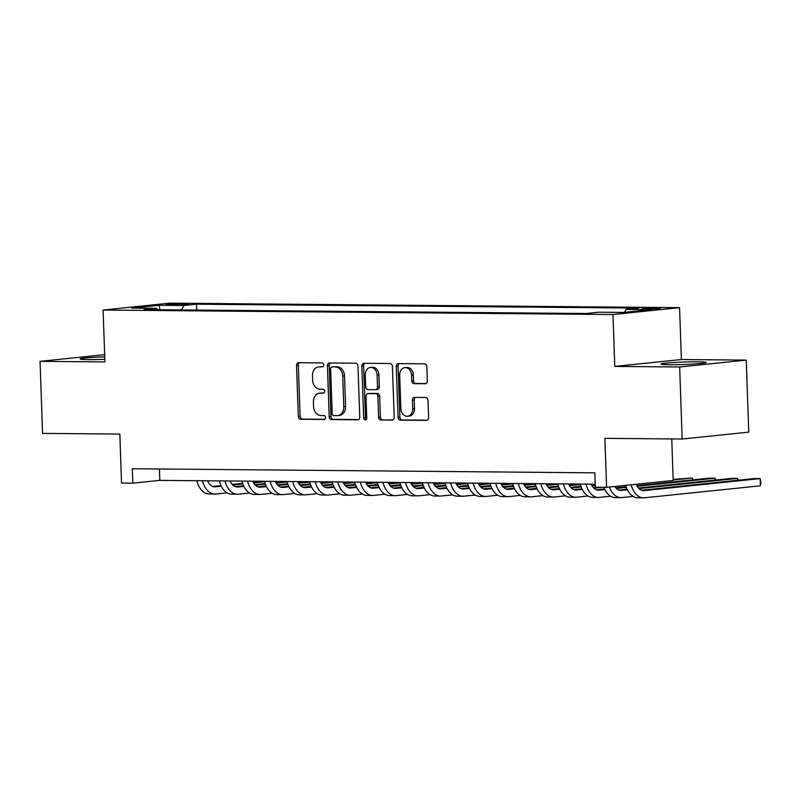 <?xml version="1.0" encoding="UTF-8"?>
<svg xmlns="http://www.w3.org/2000/svg" width="801" height="801" viewBox="0 0 801 801"><rect width="100%" height="100%" fill="white"/><g stroke="black" fill="none" stroke-linecap="round" stroke-linejoin="round"><path stroke-width="1.2" d="M323.794 364.916A1.982 1.542 -95.9 0 0 322.172 362.923L298.643 362.713A2.834 2.213 -95.9 0 0 298.453 362.723A2.834 2.213 -95.9 0 0 296.53 365.526L298.302 416.44A2.834 2.213 -95.9 0 0 300.615 419.283L324.145 419.494A1.982 1.542 -95.9 0 0 324.005 415.539L320.961 415.509A9.071 7.069 -95.9 0 1 313.561 406.397L313.411 402.152A9.071 7.069 -95.9 0 1 319.569 393.191A9.071 7.069 -95.9 0 1 320.18 393.161L323.224 393.191A1.982 1.542 -95.9 0 0 323.093 389.226L320.04 389.206A9.071 7.069 -95.9 0 1 312.64 380.085L312.49 375.839A9.071 7.069 -95.9 0 1 318.648 366.888A9.071 7.069 -95.9 0 1 319.259 366.858L322.312 366.878A1.982 1.542 -95.9 0 0 323.794 364.916M697.661 361.832A22.528 1.232 -2 0 0 673.831 362.513A22.528 1.232 -2 0 0 661.105 364.065A22.528 1.232 -2 0 0 669.576 364.735A22.528 1.232 -2 0 0 693.406 364.044A22.528 1.232 -2 0 0 706.132 362.493A22.528 1.232 -2 0 0 697.661 361.832M104.731 356.866A22.528 1.232 -2 0 0 80.17 358.948A22.528 1.232 -2 0 0 88.641 359.609A22.528 1.232 -2 0 0 104.821 359.309M657.02 307.954A9.242 0.501 -2 0 0 647.248 308.235A9.242 0.501 -2 0 0 642.032 308.876A9.242 0.501 -2 0 0 645.506 309.146A9.242 0.501 -2 0 0 655.278 308.866A9.242 0.501 -2 0 0 660.495 308.235A9.242 0.501 -2 0 0 657.02 307.954M425.231 383.769A2.834 2.213 -95.9 0 0 425.421 383.759A2.834 2.213 -95.9 0 0 427.344 380.956L426.843 366.668A2.834 2.213 -95.9 0 0 424.53 363.824L398.407 363.594A2.834 2.213 -95.9 0 0 398.207 363.604A2.834 2.213 -95.9 0 0 396.285 366.397L398.067 417.321A2.834 2.213 -95.9 0 0 400.38 420.165L426.512 420.395A2.834 2.213 -95.9 0 0 426.703 420.385A2.834 2.213 -95.9 0 0 428.625 417.591L428.024 400.33A2.834 2.213 -95.9 0 0 425.711 397.486L414.528 397.386A2.834 2.213 -95.9 0 0 414.337 397.396A2.834 2.213 -95.9 0 0 412.415 400.2L412.705 408.75A7.579 5.907 -95.9 0 1 407.569 416.24A7.579 5.907 -95.9 0 1 400.86 408.65L399.689 375.128A7.579 5.907 -95.9 0 1 404.835 367.639A7.579 5.907 -95.9 0 1 411.544 375.228L411.734 380.815A2.834 2.213 -95.9 0 0 414.047 383.669L425.611 383.729M104.661 354.673L40.05 361.341L42.563 433.391L119.84 434.072L121.552 483.063L132.826 483.163L132.325 468.755L594.823 472.83L595.323 487.238L606.597 487.338L673.2 480.45L671.749 438.938M679.648 366.978L746.242 360.1L681.381 359.529L614.788 366.407L679.648 366.978L682.162 439.028L604.895 438.347L606.597 487.338M614.788 366.407L612.975 314.533L103.099 310.047L169.702 303.158L679.568 307.654L612.975 314.533M40.05 361.341L104.911 361.922L103.099 310.047M357.977 366.067A2.834 2.213 -95.9 0 0 355.664 363.213L329.531 362.983A2.834 2.213 -95.9 0 0 329.341 362.993A2.834 2.213 -95.9 0 0 327.419 365.797L329.191 416.71A2.834 2.213 -95.9 0 0 331.504 419.564L357.636 419.794A2.834 2.213 -95.9 0 0 357.837 419.784A2.834 2.213 -95.9 0 0 359.759 416.981L357.977 366.067M363.964 363.294L390.097 363.524A2.834 2.213 -95.9 0 1 392.41 366.367L394.192 417.281A2.834 2.213 -95.9 0 1 392.27 420.084A2.834 2.213 -95.9 0 1 392.079 420.094L380.896 419.994A2.834 2.213 -95.9 0 1 378.583 417.151L377.862 396.495A2.834 2.213 -95.9 0 0 375.549 393.651L368.13 393.581A2.834 2.213 -95.9 0 0 367.929 393.591A2.834 2.213 -95.9 0 0 366.007 396.395L366.758 417.892A1.982 1.542 -95.9 0 1 363.664 417.862L361.852 366.097A2.834 2.213 -95.9 0 1 363.774 363.294A2.834 2.213 -95.9 0 1 363.964 363.294M746.242 360.1L748.765 432.139L682.162 439.028M169.432 304.931L188.916 304.09L171.114 304.05L166.057 304.67L169.432 304.931M624.48 312.33L626.112 309.386L638.707 308.085L196.525 304.19L183.92 305.491L181.447 309.947M626.112 309.386L650.923 309.597L623.568 312.43L598.747 312.21L586.152 313.511L143.96 309.617L156.565 308.315L131.744 308.095L159.109 305.271L183.92 305.491M681.381 359.529L679.568 307.654M132.826 483.163L159.83 480.37L595.213 484.204M159.429 468.996L159.83 480.37M196.726 310.077L196.525 304.19M157.567 309.737L156.565 308.315M159.91 309.757L159.109 305.271M322.983 366.688L321.061 366.668A9.071 7.069 -95.9 0 0 320.45 366.698L318.648 366.888M319.569 393.191L321.361 393.001A9.071 7.069 -95.9 0 1 321.982 392.971L323.904 392.991M299.624 362.723A2.834 2.213 -95.9 0 0 298.322 365.336L300.105 416.25A2.834 2.213 -95.9 0 0 302.418 419.103L324.826 419.303M330.523 362.993A2.834 2.213 -95.9 0 0 329.221 365.606L330.993 416.53A2.834 2.213 -95.9 0 0 333.306 419.374L358.458 419.594M332.105 366.968A1.982 1.542 -95.9 0 0 330.623 368.931L332.185 413.626A1.982 1.542 -95.9 0 0 333.807 415.619L337.021 415.649A9.071 7.069 -95.9 0 0 337.632 415.619A9.071 7.069 -95.9 0 0 343.789 406.658L342.718 376.11A9.071 7.069 -95.9 0 0 335.319 366.998L333.907 366.778A1.982 1.542 -95.9 0 0 333.637 366.808M337.632 415.619L339.434 415.439A9.071 7.069 -95.9 0 0 345.591 406.477L343.789 406.658M333.907 366.778L337.121 366.808A9.071 7.069 -95.9 0 1 344.52 375.919L345.591 406.477M392.89 419.894L380.896 419.994M369.541 393.441A2.834 2.213 -95.9 0 1 369.732 393.411A2.834 2.213 -95.9 0 1 369.922 393.401L377.341 393.461A2.834 2.213 -95.9 0 1 379.654 396.315L380.375 416.961A2.834 2.213 -95.9 0 0 382.688 419.804M364.956 363.294A2.834 2.213 -95.9 0 0 363.654 365.917L365.456 417.681A1.982 1.542 -95.9 0 0 366.277 419.384M377.111 375.068A7.579 5.907 -95.9 0 0 370.402 367.479A7.579 5.907 -95.9 0 0 365.266 374.968L365.677 386.773A2.834 2.213 -95.9 0 0 367.989 389.626L375.409 389.686A2.834 2.213 -95.9 0 0 375.599 389.676A2.834 2.213 -95.9 0 0 377.521 386.883L377.111 375.068L378.913 374.888A7.579 5.907 -95.9 0 0 372.205 367.289L370.402 367.479M377.201 389.506A2.834 2.213 -95.9 0 0 377.401 389.496A2.834 2.213 -95.9 0 0 379.324 386.693L377.521 386.883M378.913 374.888L379.324 386.693M404.835 367.639L406.638 367.449A7.579 5.907 -95.9 0 1 413.336 375.048L413.536 380.635A2.834 2.213 -95.9 0 0 415.849 383.479L426.042 383.569M407.569 416.24L409.361 416.059A7.579 5.907 -95.9 0 0 414.507 408.57L412.705 408.75M415.509 397.396A2.834 2.213 -95.9 0 0 414.207 400.009L414.507 408.57M399.389 363.604A2.834 2.213 -95.9 0 0 398.087 366.217L399.869 417.131A2.834 2.213 -95.9 0 0 402.182 419.984L427.323 420.205M207.579 480.79A14.438 9.011 90.5 0 0 214.838 486.848A14.438 9.011 90.5 0 0 215.469 486.818L221.316 486.207M232.851 485.016L242.823 483.984M253.567 482.873L264.6 481.731M212.806 486.457L221.026 485.606M232.3 484.445L242.603 483.373M253.226 482.282L262.888 481.281M227.043 492.845L215.719 494.017A21.657 13.517 -89.5 0 1 214.768 494.067A21.657 13.517 -89.5 0 1 202.443 480.75M214.768 494.067L209.131 494.017A21.657 13.517 -89.5 0 1 196.796 480.7M230.137 480.99A14.438 9.011 90.5 0 0 237.396 487.038A14.438 9.011 90.5 0 0 238.027 487.008L243.874 486.407M255.409 485.216L265.381 484.184M276.135 483.073L287.159 481.932M235.374 486.658L243.584 485.806M254.858 484.645L265.161 483.574M275.794 482.472L285.456 481.481M249.612 493.046L238.277 494.217A21.657 13.517 -89.5 0 1 237.326 494.257A21.657 13.517 -89.5 0 1 225.001 480.95M237.326 494.257L231.689 494.217A21.657 13.517 -89.5 0 1 219.364 480.9M252.705 481.191A14.438 9.011 90.5 0 0 259.955 487.238A14.438 9.011 90.5 0 0 260.585 487.208L266.433 486.607M277.977 485.416L287.939 484.385M298.693 483.273L309.717 482.132M257.932 486.858L266.142 486.007M277.416 484.835L287.729 483.774M298.352 482.673L308.015 481.681M272.17 493.246L260.836 494.417A21.657 13.517 -89.5 0 1 259.894 494.457A21.657 13.517 -89.5 0 1 247.559 481.141M259.894 494.457L254.247 494.407A21.657 13.517 -89.5 0 1 241.922 481.091M275.264 481.391A14.438 9.011 90.5 0 0 282.513 487.439A14.438 9.011 90.5 0 0 283.143 487.409L289.001 486.808M300.535 485.616L310.508 484.585M321.251 483.474L332.275 482.332M280.49 487.048L288.7 486.207M299.985 485.036L310.287 483.974M320.911 482.873L330.573 481.872M294.728 493.446L283.394 494.618A21.657 13.517 -89.5 0 1 282.453 494.658A21.657 13.517 -89.5 0 1 270.117 481.341M282.453 494.658L276.816 494.607A21.657 13.517 -89.5 0 1 264.48 481.291M297.822 481.591A14.438 9.011 90.5 0 0 305.081 487.639A14.438 9.011 90.5 0 0 305.712 487.609L311.559 487.008M323.093 485.817L333.066 484.785M343.809 483.674L354.843 482.532M303.048 487.248L311.269 486.397M322.543 485.236L332.846 484.174M343.469 483.073L353.131 482.072M317.286 493.646L305.962 494.818A21.657 13.517 -89.5 0 1 305.011 494.858A21.657 13.517 -89.5 0 1 292.685 481.541M305.011 494.858L299.374 494.808A21.657 13.517 -89.5 0 1 287.038 481.491M320.38 481.781A14.438 9.011 90.5 0 0 327.639 487.839A14.438 9.011 90.5 0 0 328.27 487.809L334.117 487.198M345.652 486.007L355.624 484.975M366.377 483.874L377.401 482.733M325.617 487.449L333.827 486.597M345.101 485.436L355.404 484.375M366.037 483.273L375.699 482.272M339.854 493.837L328.52 495.008A21.657 13.517 -89.5 0 1 327.569 495.058A21.657 13.517 -89.5 0 1 315.244 481.741M327.569 495.058L321.932 495.008A21.657 13.517 -89.5 0 1 309.607 481.691M342.948 481.982A14.438 9.011 90.5 0 0 350.197 488.039A14.438 9.011 90.5 0 0 350.828 488.009L356.675 487.398M368.22 486.207L378.182 485.176M388.936 484.064L399.959 482.933M348.175 487.649L356.385 486.798M367.659 485.636L377.972 484.565M388.595 483.474L398.257 482.472M362.412 494.037L351.078 495.208A21.657 13.517 -89.5 0 1 350.137 495.258A21.657 13.517 -89.5 0 1 337.802 481.942M350.137 495.258L344.49 495.208A21.657 13.517 -89.5 0 1 332.165 481.892M365.506 482.182A14.438 9.011 90.5 0 0 372.755 488.24A14.438 9.011 90.5 0 0 373.386 488.209L379.243 487.599M390.778 486.407L400.75 485.376M411.494 484.265L422.517 483.123M370.733 487.849L378.943 486.998M390.227 485.837L400.53 484.765M411.153 483.674L420.815 482.673M384.971 494.237L373.636 495.408A21.657 13.517 -89.5 0 1 372.695 495.459A21.657 13.517 -89.5 0 1 360.36 482.142M372.695 495.459L367.058 495.408A21.657 13.517 -89.5 0 1 354.723 482.092M388.064 482.382A14.438 9.011 90.5 0 0 395.324 488.43A14.438 9.011 90.5 0 0 395.954 488.4L401.802 487.799M413.336 486.607L423.308 485.576M434.052 484.465L445.086 483.323M393.291 488.049L401.511 487.198M412.785 486.027L423.088 484.965M433.711 483.864L443.374 482.873M407.539 494.437L396.205 495.609A21.657 13.517 -89.5 0 1 395.253 495.649A21.657 13.517 -89.5 0 1 382.928 482.332M395.253 495.649L389.616 495.599A21.657 13.517 -89.5 0 1 377.281 482.292M410.623 482.582A14.438 9.011 90.5 0 0 417.882 488.63A14.438 9.011 90.5 0 0 418.512 488.6L424.36 487.999M435.894 486.808L445.867 485.776M456.62 484.665L467.644 483.524M415.859 488.24L424.069 487.398M435.344 486.227L445.646 485.166M456.28 484.064L465.942 483.063M430.097 494.638L418.763 495.809A21.657 13.517 -89.5 0 1 417.822 495.849A21.657 13.517 -89.5 0 1 405.486 482.532M417.822 495.849L412.175 495.799A21.657 13.517 -89.5 0 1 399.849 482.482M433.191 482.783A14.438 9.011 90.5 0 0 440.44 488.83A14.438 9.011 90.5 0 0 441.071 488.8L446.918 488.199M458.462 487.008L468.425 485.977M479.178 484.865L490.202 483.724M438.417 488.44L446.628 487.599M457.902 486.427L468.215 485.366M478.838 484.265L488.5 483.263M452.655 494.838L441.321 496.009A21.657 13.517 -89.5 0 1 440.38 496.049A21.657 13.517 -89.5 0 1 428.044 482.733M440.38 496.049L434.733 495.999A21.657 13.517 -89.5 0 1 422.407 482.683M455.749 482.983A14.438 9.011 90.5 0 0 462.998 489.031A14.438 9.011 90.5 0 0 463.629 489L469.486 488.4M481.021 487.198L490.993 486.177M501.736 485.066L512.77 483.924M460.975 488.64L469.186 487.789M480.47 486.628L490.773 485.566M501.396 484.465L511.058 483.464M475.213 495.038L463.879 496.199A21.657 13.517 -89.5 0 1 462.938 496.25A21.657 13.517 -89.5 0 1 450.603 482.933M462.938 496.25L457.301 496.199A21.657 13.517 -89.5 0 1 444.966 482.883M478.307 483.173A14.438 9.011 90.5 0 0 485.566 489.231A14.438 9.011 90.5 0 0 486.197 489.201L492.044 488.59M503.579 487.398L513.551 486.367M524.295 485.256L535.328 484.124M483.534 488.84L491.754 487.989M503.028 486.828L513.331 485.756M523.954 484.665L533.616 483.664M497.781 495.228L486.447 496.4A21.657 13.517 -89.5 0 1 485.496 496.45A21.657 13.517 -89.5 0 1 473.171 483.133M485.496 496.45L479.859 496.4A21.657 13.517 -89.5 0 1 467.524 483.083M500.865 483.373A14.438 9.011 90.5 0 0 508.124 489.431A14.438 9.011 90.5 0 0 508.755 489.401L514.602 488.79M526.137 487.599L536.109 486.567M546.863 485.456L557.886 484.315M506.102 489.041L514.312 488.189M525.586 487.028L535.889 485.957M546.522 484.865L556.184 483.864M520.34 495.429L509.005 496.6A21.657 13.517 -89.5 0 1 508.064 496.65A21.657 13.517 -89.5 0 1 495.729 483.333M508.064 496.65L502.417 496.6A21.657 13.517 -89.5 0 1 490.092 483.283M523.433 483.574A14.438 9.011 90.5 0 0 530.683 489.621A14.438 9.011 90.5 0 0 531.313 489.591L537.161 488.99M548.705 487.799L558.667 486.768M569.421 485.656L580.445 484.515M528.66 489.241L536.87 488.39M548.144 487.228L558.457 486.157M569.08 485.056L578.743 484.064M542.898 495.629L531.564 496.8A21.657 13.517 -89.5 0 1 530.622 496.84A21.657 13.517 -89.5 0 1 518.287 483.534M530.622 496.84L524.975 496.8A21.657 13.517 -89.5 0 1 512.65 483.484M545.992 483.774A14.438 9.011 90.5 0 0 553.241 489.822A14.438 9.011 90.5 0 0 553.871 489.791L559.729 489.191M571.263 487.999L581.236 486.968M591.979 485.857L595.263 485.516M551.218 489.441L559.428 488.59M570.712 487.419L581.015 486.357M591.639 485.256L595.243 484.885M565.456 495.829L554.122 497A21.657 13.517 -89.5 0 1 553.181 497.041A21.657 13.517 -89.5 0 1 540.845 483.724M553.181 497.041L547.544 496.99A21.657 13.517 -89.5 0 1 535.208 483.674M568.55 483.974A14.438 9.011 90.5 0 0 575.809 490.022A14.438 9.011 90.5 0 0 576.44 489.992L582.287 489.391M593.821 488.199L602.502 487.298M673.18 479.989L692.444 478.007L673.16 479.368M573.776 489.631L581.997 488.79M593.271 487.619L596.865 487.248M588.024 496.029L576.69 497.201A21.657 13.517 -89.5 0 1 575.739 497.241A21.657 13.517 -89.5 0 1 563.413 483.924M575.739 497.241L570.102 497.191A21.657 13.517 -89.5 0 1 557.766 483.874M692.515 479.899L692.444 478.007L693.135 479.829M591.108 484.174A14.438 9.011 90.5 0 0 598.367 490.222A14.438 9.011 90.5 0 0 598.998 490.192L604.845 489.591M616.38 488.4L626.352 487.368M637.105 486.257L715.003 478.207L709.366 478.157L636.765 485.656M596.345 489.832L604.555 488.98M615.829 487.819L626.132 486.758M610.582 496.23L599.248 497.401A21.657 13.517 -89.5 0 1 598.307 497.441A21.657 13.517 -89.5 0 1 585.972 484.124M598.307 497.441L592.66 497.391A21.657 13.517 -89.5 0 1 580.335 484.074M715.073 480.089L715.003 478.207L715.693 480.029M614.818 486.487A14.438 9.011 90.5 0 0 620.925 490.422A14.438 9.011 90.5 0 0 621.556 490.392L627.403 489.781M638.948 488.59L737.561 478.397L731.924 478.347L638.387 488.019M618.903 490.032L627.113 489.181M633.14 496.42L621.806 497.591A21.657 13.517 -89.5 0 1 620.865 497.641A21.657 13.517 -89.5 0 1 609.371 487.048M620.865 497.641L615.218 497.591A21.657 13.517 -89.5 0 1 603.844 487.308M737.631 480.29L737.561 478.397L738.262 480.23M636.114 484.285A14.438 9.011 90.5 0 0 643.483 490.623A14.438 9.011 90.5 0 0 644.114 490.592L760.129 478.597L754.482 478.547L641.461 490.232M760.379 485.806L760.129 478.597L760.95 483.383L760.379 485.806L644.364 497.791A21.657 13.517 -89.5 0 1 643.423 497.842A21.657 13.517 -89.5 0 1 631.168 484.795M643.423 497.842L637.786 497.791A21.657 13.517 -89.5 0 1 625.691 485.366M180.625 304.871L180.585 303.779M185.572 304.59L185.552 303.829M321.061 366.668L319.259 366.858M321.982 392.971L320.18 393.161M302.418 419.103L300.615 419.283M300.105 416.25L298.302 416.44M298.322 365.336L296.53 365.526M333.306 419.374L331.504 419.564M330.993 416.53L329.191 416.71M329.221 365.606L327.419 365.797M344.52 375.919L342.718 376.11M337.121 366.808L335.319 366.998M380.375 416.961L378.583 417.151M379.654 396.315L377.862 396.495M377.341 393.461L375.549 393.651M369.922 393.401L368.13 393.581M365.456 417.681L363.664 417.862M363.654 365.917L361.852 366.097M415.849 383.479L414.047 383.669M413.536 380.635L411.734 380.815M413.336 375.048L411.544 375.228M414.207 400.009L412.415 400.2M402.182 419.984L400.38 420.165M399.869 417.131L398.067 417.321M398.087 366.217L396.285 366.397M214.207 486.808L215.469 486.818M236.766 486.998L238.027 487.008M259.324 487.198L260.585 487.208M281.882 487.398L283.143 487.409M304.45 487.599L305.712 487.609M327.008 487.799L328.27 487.809M349.566 487.999L350.828 488.009M372.125 488.189L373.386 488.209M394.693 488.39L395.954 488.4M417.251 488.59L418.512 488.6M439.809 488.79L441.071 488.8M462.367 488.99L463.629 489M484.935 489.191L486.197 489.201M507.494 489.391L508.755 489.401M530.052 489.581L531.313 489.591M552.61 489.781L553.871 489.791M575.178 489.982L576.44 489.992M597.736 490.182L598.998 490.192M620.294 490.382L621.556 490.392M642.863 490.582L644.114 490.592M333.777 366.788L331.974 366.978M369.732 393.411L367.929 393.591M377.401 389.496L375.599 389.676"/></g></svg>
